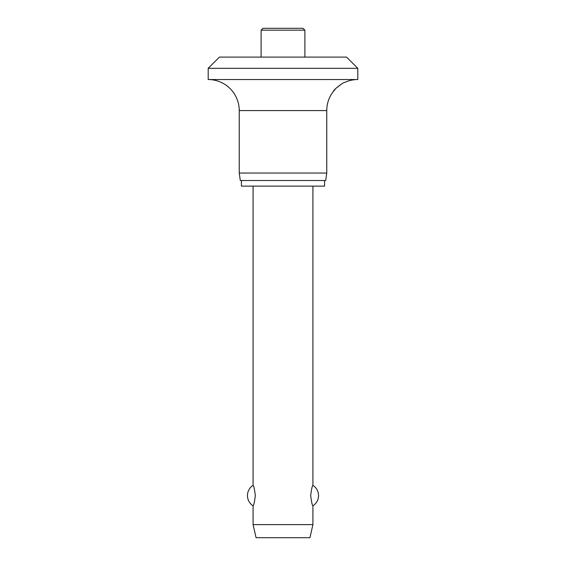 <?xml version="1.0" encoding="UTF-8"?>
<svg xmlns="http://www.w3.org/2000/svg" width="566" height="566" viewBox="0 0 566 566"><rect width="100%" height="100%" fill="white"/><g stroke="black" fill="none" stroke-linecap="round" stroke-linejoin="round"><path stroke-width="0.85" d="M346.583 57.095L357.804 68.316L208.196 68.316L219.417 57.095L346.583 57.095M341.546 84.009L336.027 88.254L333.494 91.275C332.914 90.227 343.895 81.709 344.708 82.431A31.045 31.045 0 0 1 357.804 79.537L357.804 68.316M208.196 68.316L208.196 79.537A31.045 31.045 0 0 1 239.241 110.582L239.241 173.04L240.295 180.519L325.705 180.519L326.759 173.04L326.759 110.582A31.045 31.045 0 0 1 333.494 91.275M241.413 180.519L241.413 186.129L324.587 186.129L324.587 180.519M261.117 57.095L261.117 30.168L262.992 28.3L303.008 28.3L304.883 30.168L304.883 57.095M253.08 186.129L253.08 485.338C253.759 485.706 254.509 489.123 255.323 495.583C254.509 502.042 253.759 505.452 253.08 505.827L253.08 524.611L256.073 537.7L309.927 537.7L312.92 524.611L312.92 505.827C312.241 505.452 311.491 502.042 310.677 495.583C311.491 489.123 312.241 485.706 312.92 485.338L312.92 186.129M253.08 524.611L312.92 524.611M239.241 173.04L326.759 173.04M208.196 79.537L357.804 79.537M261.117 30.168L304.883 30.168M239.241 110.582L326.759 110.582M312.92 505.827A12.155 12.155 0 0 0 312.92 485.338M253.08 485.338A12.155 12.155 0 0 0 253.08 505.827"/></g></svg>
